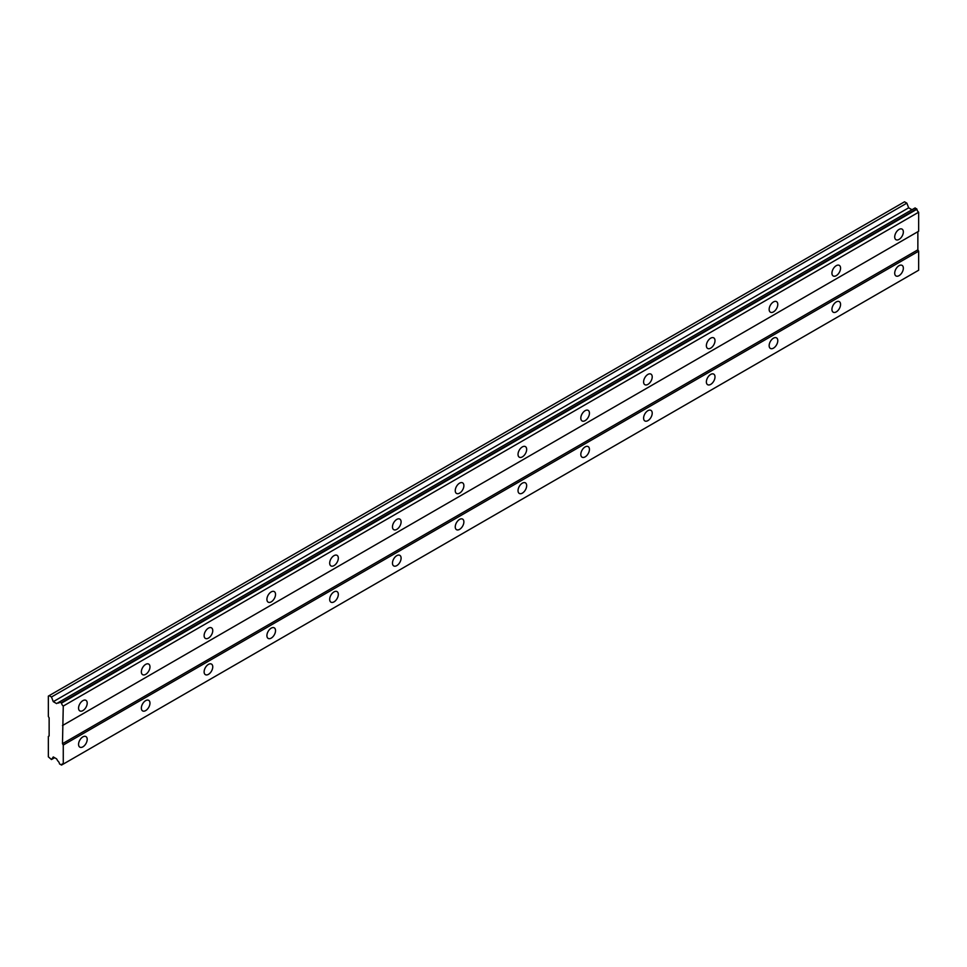 <?xml version="1.0" encoding="UTF-8"?>
<svg xmlns="http://www.w3.org/2000/svg" width="967" height="967" viewBox="0 0 967 967"><rect width="100%" height="100%" fill="white"/><g stroke="black" fill="none" stroke-linecap="round" stroke-linejoin="round"><path stroke-width="1.45" d="M899.032 239.405A6.104 3.53 120 0 0 903.021 234.026A6.104 3.53 120 0 0 902.078 229.131A6.104 3.53 120 0 0 899.032 229.433A6.104 3.53 120 0 0 895.043 234.812A6.104 3.53 120 0 0 895.974 239.707A6.104 3.53 120 0 0 899.032 239.405M82.884 710.6A6.104 3.53 120 0 0 86.873 705.221A6.104 3.53 120 0 0 85.93 700.338A6.104 3.53 120 0 0 82.884 700.64A6.104 3.53 120 0 0 78.895 706.019A6.104 3.53 120 0 0 79.826 710.902A6.104 3.53 120 0 0 82.884 710.6M145.654 674.362A6.104 3.53 120 0 0 149.643 668.983A6.104 3.53 120 0 0 148.713 664.087A6.104 3.53 120 0 0 145.654 664.389A6.104 3.53 120 0 0 141.678 669.768A6.104 3.53 120 0 0 142.608 674.664A6.104 3.53 120 0 0 145.654 674.362M208.437 638.111A6.104 3.53 120 0 0 212.426 632.732A6.104 3.53 120 0 0 211.495 627.837A6.104 3.53 120 0 0 208.437 628.139A6.104 3.53 120 0 0 204.448 633.518A6.104 3.53 120 0 0 205.391 638.413A6.104 3.53 120 0 0 208.437 638.111M271.219 601.861A6.104 3.53 120 0 0 275.208 596.482A6.104 3.53 120 0 0 274.277 591.599A6.104 3.53 120 0 0 271.219 591.901A6.104 3.53 120 0 0 267.23 597.28A6.104 3.53 120 0 0 268.173 602.163A6.104 3.53 120 0 0 271.219 601.861M334.002 565.622A6.104 3.53 120 0 0 337.991 560.244A6.104 3.53 120 0 0 337.06 555.348A6.104 3.53 120 0 0 334.002 555.65A6.104 3.53 120 0 0 330.013 561.029A6.104 3.53 120 0 0 330.956 565.925A6.104 3.53 120 0 0 334.002 565.622M396.784 529.372A6.104 3.53 120 0 0 400.773 523.993A6.104 3.53 120 0 0 399.83 519.11A6.104 3.53 120 0 0 396.784 519.412A6.104 3.53 120 0 0 392.795 524.791A6.104 3.53 120 0 0 393.726 529.674A6.104 3.53 120 0 0 396.784 529.372M459.567 493.134A6.104 3.53 120 0 0 463.556 487.755A6.104 3.53 120 0 0 462.613 482.859A6.104 3.53 120 0 0 459.567 483.162A6.104 3.53 120 0 0 455.578 488.54A6.104 3.53 120 0 0 456.509 493.436A6.104 3.53 120 0 0 459.567 493.134M522.349 456.883A6.104 3.53 120 0 0 526.338 451.504A6.104 3.53 120 0 0 525.395 446.609A6.104 3.53 120 0 0 522.349 446.911A6.104 3.53 120 0 0 518.36 452.29A6.104 3.53 120 0 0 519.291 457.186A6.104 3.53 120 0 0 522.349 456.883M585.132 420.633A6.104 3.53 120 0 0 589.108 415.254A6.104 3.53 120 0 0 588.178 410.371A6.104 3.53 120 0 0 585.132 410.673A6.104 3.53 120 0 0 581.143 416.052A6.104 3.53 120 0 0 582.074 420.935A6.104 3.53 120 0 0 585.132 420.633M647.902 384.395A6.104 3.53 120 0 0 651.891 379.016A6.104 3.53 120 0 0 650.96 374.12A6.104 3.53 120 0 0 647.902 374.422A6.104 3.53 120 0 0 643.925 379.801A6.104 3.53 120 0 0 644.856 384.697A6.104 3.53 120 0 0 647.902 384.395M710.685 348.144A6.104 3.53 120 0 0 714.673 342.765A6.104 3.53 120 0 0 713.743 337.87A6.104 3.53 120 0 0 710.685 338.172A6.104 3.53 120 0 0 706.696 343.551A6.104 3.53 120 0 0 707.639 348.446A6.104 3.53 120 0 0 710.685 348.144M773.467 311.894A6.104 3.53 120 0 0 777.456 306.515A6.104 3.53 120 0 0 776.525 301.631A6.104 3.53 120 0 0 773.467 301.934A6.104 3.53 120 0 0 769.478 307.313A6.104 3.53 120 0 0 770.421 312.196A6.104 3.53 120 0 0 773.467 311.894M836.25 275.655A6.104 3.53 120 0 0 840.238 270.276A6.104 3.53 120 0 0 839.308 265.381A6.104 3.53 120 0 0 836.25 265.683A6.104 3.53 120 0 0 832.261 271.062A6.104 3.53 120 0 0 833.203 275.958A6.104 3.53 120 0 0 836.25 275.655M899.032 275.655A6.104 3.53 120 0 0 903.021 270.276A6.104 3.53 120 0 0 902.078 265.381A6.104 3.53 120 0 0 899.032 265.683A6.104 3.53 120 0 0 895.043 271.062A6.104 3.53 120 0 0 895.974 275.958A6.104 3.53 120 0 0 899.032 275.655M82.884 746.85A6.104 3.53 120 0 0 86.873 741.471A6.104 3.53 120 0 0 85.93 736.576A6.104 3.53 120 0 0 82.884 736.878A6.104 3.53 120 0 0 78.895 742.257A6.104 3.53 120 0 0 79.826 747.153A6.104 3.53 120 0 0 82.884 746.85M145.654 710.6A6.104 3.53 120 0 0 149.643 705.221A6.104 3.53 120 0 0 148.713 700.338A6.104 3.53 120 0 0 145.654 700.64A6.104 3.53 120 0 0 141.678 706.019A6.104 3.53 120 0 0 142.608 710.902A6.104 3.53 120 0 0 145.654 710.6M208.437 674.362A6.104 3.53 120 0 0 212.426 668.983A6.104 3.53 120 0 0 211.495 664.087A6.104 3.53 120 0 0 208.437 664.389A6.104 3.53 120 0 0 204.448 669.768A6.104 3.53 120 0 0 205.391 674.664A6.104 3.53 120 0 0 208.437 674.362M271.219 638.111A6.104 3.53 120 0 0 275.208 632.732A6.104 3.53 120 0 0 274.277 627.849A6.104 3.53 120 0 0 271.219 628.151A6.104 3.53 120 0 0 267.23 633.53A6.104 3.53 120 0 0 268.173 638.413A6.104 3.53 120 0 0 271.219 638.111M334.002 601.873A6.104 3.53 120 0 0 337.991 596.494A6.104 3.53 120 0 0 337.06 591.599A6.104 3.53 120 0 0 334.002 591.901A6.104 3.53 120 0 0 330.013 597.28A6.104 3.53 120 0 0 330.956 602.175A6.104 3.53 120 0 0 334.002 601.873M396.784 565.622A6.104 3.53 120 0 0 400.773 560.244A6.104 3.53 120 0 0 399.83 555.348A6.104 3.53 120 0 0 396.784 555.65A6.104 3.53 120 0 0 392.795 561.029A6.104 3.53 120 0 0 393.726 565.925A6.104 3.53 120 0 0 396.784 565.622M459.567 529.372A6.104 3.53 120 0 0 463.556 523.993A6.104 3.53 120 0 0 462.613 519.11A6.104 3.53 120 0 0 459.567 519.412A6.104 3.53 120 0 0 455.578 524.791A6.104 3.53 120 0 0 456.509 529.674A6.104 3.53 120 0 0 459.567 529.372M522.349 493.134A6.104 3.53 120 0 0 526.338 487.755A6.104 3.53 120 0 0 525.395 482.859A6.104 3.53 120 0 0 522.349 483.162A6.104 3.53 120 0 0 518.36 488.54A6.104 3.53 120 0 0 519.291 493.436A6.104 3.53 120 0 0 522.349 493.134M585.132 456.883A6.104 3.53 120 0 0 589.108 451.504A6.104 3.53 120 0 0 588.178 446.609A6.104 3.53 120 0 0 585.132 446.911A6.104 3.53 120 0 0 581.143 452.29A6.104 3.53 120 0 0 582.074 457.186A6.104 3.53 120 0 0 585.132 456.883M647.902 420.633A6.104 3.53 120 0 0 651.891 415.254A6.104 3.53 120 0 0 650.96 410.371A6.104 3.53 120 0 0 647.902 410.673A6.104 3.53 120 0 0 643.925 416.052A6.104 3.53 120 0 0 644.856 420.935A6.104 3.53 120 0 0 647.902 420.633M710.685 384.395A6.104 3.53 120 0 0 714.673 379.016A6.104 3.53 120 0 0 713.743 374.12A6.104 3.53 120 0 0 710.685 374.422A6.104 3.53 120 0 0 706.696 379.801A6.104 3.53 120 0 0 707.639 384.697A6.104 3.53 120 0 0 710.685 384.395M773.467 348.144A6.104 3.53 120 0 0 777.456 342.765A6.104 3.53 120 0 0 776.525 337.87A6.104 3.53 120 0 0 773.467 338.172A6.104 3.53 120 0 0 769.478 343.551A6.104 3.53 120 0 0 770.421 348.446A6.104 3.53 120 0 0 773.467 348.144M836.25 311.894A6.104 3.53 120 0 0 840.238 306.515A6.104 3.53 120 0 0 839.308 301.631A6.104 3.53 120 0 0 836.25 301.934A6.104 3.53 120 0 0 832.261 307.313A6.104 3.53 120 0 0 833.203 312.196A6.104 3.53 120 0 0 836.25 311.894M48.35 736.431L48.35 756.823L51.469 759.53L53.282 756.943L56.594 758.853L57.778 760.92A2.756 1.583 60 0 1 59.483 763.87L61.55 765.066A2.756 1.583 60 0 1 62.106 764.063A2.756 1.583 60 0 1 63.266 764.087L63.266 745.037L62.48 743.683L63.266 706.055A2.756 1.583 60 0 1 61.55 703.106L59.483 701.909A2.756 1.583 60 0 1 58.927 702.912A2.756 1.583 60 0 1 57.778 702.888L56.594 703.577L53.282 701.667L51.469 697.002L49.136 695.648L48.35 696.107L48.35 716.499L49.136 717.852L49.136 735.972L48.35 736.431M59.724 701.764L915.12 207.917L916.934 209.247A2.756 1.583 60 0 0 918.65 212.208L63.266 706.055M63.266 725.105L918.65 231.246L918.65 212.208M63.266 764.087L918.65 270.228L918.65 251.19L917.864 249.824L917.864 231.705L62.48 725.552M911.978 209.73L908.666 207.82L906.853 203.143L904.52 201.801L49.136 695.648M916.692 208.824L61.296 702.671M61.55 703.106L916.934 209.247M917.864 249.824L62.48 743.683M63.266 745.037L918.65 251.19M63.242 764.075L61.55 765.066M54.599 757.717L51.469 759.53M906.853 203.143L51.469 697.002M908.666 207.82L53.282 701.667M59.483 701.909L57.778 702.888"/></g></svg>
